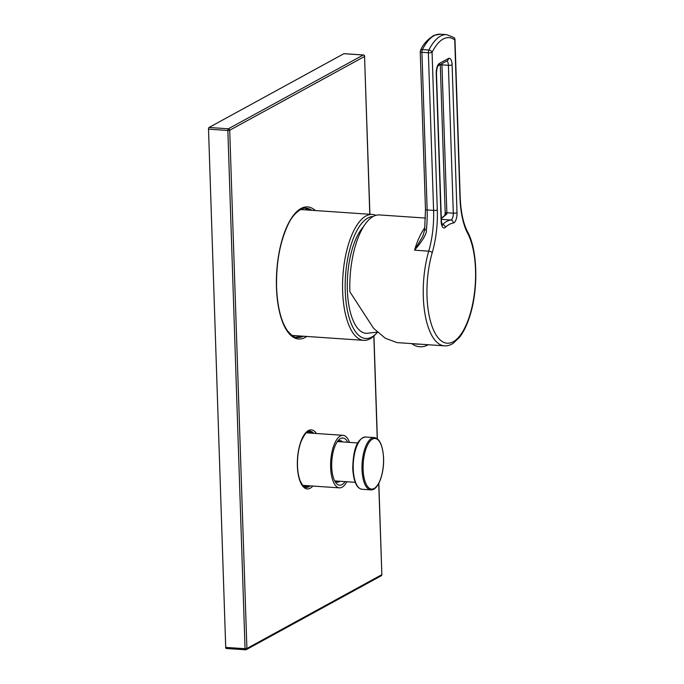 <?xml version="1.0" encoding="UTF-8"?>
<svg xmlns="http://www.w3.org/2000/svg" width="684" height="684" viewBox="0 0 684 684"><rect width="100%" height="100%" fill="white"/><g stroke="black" fill="none" stroke-linecap="round" stroke-linejoin="round"><path stroke-width="1.03" d="M346.831 481.741A26.334 10.499 -86.1 0 1 339.435 487.872A26.334 10.499 -86.1 0 1 330.628 467.394A26.334 10.499 93.9 0 1 343.017 435.315L306.278 432.81M349.515 442.394A26.334 10.499 93.9 0 0 343.017 435.315M345.087 481.621A23.658 9.431 -86.1 0 1 335.682 482.571A23.658 9.431 -86.1 0 1 331.706 466.804A23.658 9.431 -86.1 0 1 338.589 440.06A23.658 9.431 -86.1 0 1 347.771 442.274M339.999 481.271A20.845 8.311 -86.1 0 1 337.229 482.211A20.845 8.311 -86.1 0 1 334.741 481.023M337.443 441.462A20.845 8.311 -86.1 0 1 340.068 440.624A20.845 8.311 -86.1 0 1 342.684 441.932M437.307 209.954A59.149 23.589 -86.1 0 1 432.211 252.738A60.277 24.034 93.9 0 0 435.708 334.314A60.277 24.034 93.9 0 0 469.609 315.76A60.277 24.034 93.9 0 0 467.668 233.338A59.149 23.589 -86.1 0 1 459.973 197.556L454.74 39.911A58.208 23.213 93.9 0 0 432.074 52.309L437.307 209.954A2.813 0.641 178.1 0 1 433.596 210.398A56.336 22.461 -86.1 0 1 428.74 251.148A63.09 25.163 93.9 0 0 444.395 345.839L397.036 342.607L385.34 338.272L373.584 328.32L349.857 291.769A63.09 25.163 93.9 0 1 373.207 216.46A63.09 25.163 -86.1 0 1 379.543 214.938L425.491 218.068M413.829 343.753A10.705 2.428 178.1 0 0 416.77 344.103A10.705 2.428 -1.9 0 0 420.181 344.189M453.86 37.492A2.813 2.497 -52.9 0 1 454.74 39.911A2.813 0.641 -1.9 0 0 454.98 39.638A2.813 2.813 0 0 0 453.86 37.492L446.626 34.636A61.03 24.333 93.9 0 0 428.868 50.035L422.43 49.599A61.03 24.333 -86.1 0 1 440.188 34.2L446.626 34.636M432.211 252.738A2.813 1.24 -163.8 0 0 428.74 251.148L414.572 250.182C422.96 240.349 426.893 233.56 426.371 229.815A56.336 22.461 93.9 0 0 427.149 209.962L433.596 210.398L428.364 52.754A2.813 1.12 93.9 0 1 428.868 50.035A2.813 1.881 -153.1 0 1 432.074 52.309A2.813 0.641 178.1 0 1 428.364 52.754L421.925 52.317A2.813 1.12 -86.1 0 1 422.43 49.599A2.813 1.881 26.9 0 0 420.54 50.419C422.866 44.588 427.346 39.561 433.998 35.354L440.188 34.2M424.901 227.584A63.09 25.163 -86.1 0 0 414.572 250.182L422.832 236.16L424.661 229.875L426.371 229.815M420.241 51.787A2.813 0.641 -1.9 0 0 421.925 52.317L427.149 209.962A2.813 0.641 -1.9 0 1 425.474 209.432L420.241 51.787A2.813 2.813 0 0 1 420.54 50.419M441.3 218.589L446.84 213.998A5.634 2.249 93.9 0 0 446.857 212.733L441.949 64.86A5.634 2.249 93.9 0 0 441.864 63.715M377.44 332.133L367.06 333.305A55.908 22.298 -86.1 0 1 347.335 289.819A55.908 22.298 -86.1 0 1 363.461 226.763M373.113 216.512A61.124 24.376 93.9 0 0 345.24 290.965A61.124 24.376 93.9 0 0 376.662 333.151A61.124 24.376 93.9 0 0 377.517 332.202M375.884 215.34A63.09 25.163 93.9 0 0 372.327 214.443A63.09 25.163 93.9 0 0 342.641 291.281A63.09 25.163 93.9 0 0 363.734 340.341A63.09 25.163 93.9 0 0 375.071 334.818L376.662 333.151M311.579 433.177A29.574 11.79 93.9 0 0 310.305 431.587M306.517 487.119A29.574 11.79 93.9 0 0 307.997 485.726M305.474 487.333A28.164 11.235 93.9 0 0 308.877 485.785M312.46 433.237A28.164 11.235 93.9 0 0 309.305 431.236M369.787 214.272L364.555 56.473L229.704 130.251L246.898 648.483A1.411 1.248 61.3 0 1 245.65 649.766A1.411 0.564 93.9 0 1 245.513 649.8A1.411 1.411 0 0 0 246.283 649.629L381.133 575.851A1.411 1.411 0 0 0 381.86 574.569L381.74 574.44M369.916 214.28L364.555 56.473A1.411 1.248 -118.7 0 0 363.221 55.011L228.371 128.789A1.411 1.248 -118.7 0 1 229.704 130.251L227.849 130.473L245.043 648.706L246.898 648.483L381.749 574.705A1.411 1.248 61.3 0 1 381.133 575.851M378.722 483.468L381.86 574.569L378.833 483.246M363.555 55.079A1.411 0.564 93.9 0 0 363.358 54.976A1.411 1.411 0 0 1 364.675 56.336L364.521 56.199M344.035 53.66L363.358 54.976A1.411 0.564 93.9 0 0 363.221 55.011L343.89 53.694A1.411 0.564 -86.1 0 1 344.035 53.66A1.411 0.564 -86.1 0 1 344.172 53.711M343.89 53.694L209.039 127.472A1.411 0.564 -86.1 0 0 208.517 129.156L225.711 647.389A1.411 0.564 -86.1 0 0 226.182 648.483A1.411 0.564 -86.1 0 0 226.327 648.449M296.762 337.443A64.783 25.83 93.9 0 0 302.063 336.126M310.656 210.236A64.783 25.83 93.9 0 0 305.586 208.218M383.527 458.203A25.368 10.115 93.9 0 0 372.506 439.094A25.368 10.115 93.9 0 0 363.118 469.369A25.368 10.115 93.9 0 0 374.148 488.479A25.368 10.115 93.9 0 0 383.527 458.203M374.336 437.598A26.197 10.448 93.9 0 0 362.016 469.498A26.197 10.448 93.9 0 0 370.771 489.864C378.064 490.727 384.246 473.892 383.596 458.126C382.689 445.241 379.594 438.393 374.336 437.598L365.564 436.999A26.197 10.448 93.9 0 0 353.235 468.899A26.197 10.448 93.9 0 0 361.99 489.265L370.771 489.864M446.823 60.996A5.634 2.249 -86.1 0 1 448.396 65.296L453.304 213.177A5.634 2.249 -86.1 0 1 450.841 220.026A63.09 25.163 93.9 0 0 442.522 224.583L441.949 224.54M453.321 223.01A60.277 24.034 93.9 0 0 445.369 227.362A8.447 3.369 -86.1 0 1 441.146 221.411L436.238 73.539A8.447 3.369 -86.1 0 1 439.367 63.45L448.43 58.491A8.447 3.369 -86.1 0 1 452.107 64.86L457.015 212.733A8.447 3.369 -86.1 0 1 453.321 223.01A2.813 2.574 -98.1 0 0 450.841 220.026L441.325 219.376M445.369 227.362A2.813 2.368 -133.9 0 0 442.522 224.583A5.634 2.249 -86.1 0 1 442.086 224.891M441.146 221.411A2.813 0.641 -1.9 0 0 441.385 221.146L436.477 73.265C436.7 69.033 437.281 66.51 438.205 65.707L438.145 65.749M467.668 233.338A2.813 2.172 -28 0 0 467.582 231.842C477.552 249.746 478.535 288.477 470.062 315.333C467.292 324.396 463.837 331.646 459.682 337.101L453.176 343.334C450.098 345.266 447.174 346.095 444.395 345.839M459.973 197.556A2.813 0.641 -1.9 0 0 460.204 197.283L454.98 39.638M441.283 218.187L444.48 215.785L445.156 213.844L446.84 213.998M445.156 213.844L445.173 212.211A2.813 0.641 -1.9 0 0 446.857 212.733L453.304 213.177A2.813 0.641 178.1 0 0 457.015 212.733M440.393 64.51A2.813 0.641 -1.9 0 0 441.949 64.86L448.396 65.296A2.813 0.641 178.1 0 0 452.107 64.86M439.367 63.45A2.813 2.505 61.3 0 1 438.196 65.715L447.208 60.782A2.813 2.505 61.3 0 0 448.43 58.491M311.271 433.152A29.01 11.568 93.9 0 0 309.433 431.271M305.603 487.316A29.01 11.568 93.9 0 0 307.68 485.7M310.074 433.066A27.882 11.115 93.9 0 0 307.988 431.621M304.226 486.769A27.882 11.115 93.9 0 0 306.483 485.623M310.168 485.871A28.164 11.235 -86.1 0 1 306.064 487.427C305.466 487.666 304.32 486.957 302.636 485.298L300.148 480.792C298.6 476.757 297.711 471.755 297.489 465.787C297.275 456.826 298.481 448.73 301.088 441.496C307.133 428.381 309.151 432.014 309.903 431.219A28.164 11.235 -86.1 0 1 313.751 433.323M312.836 486.05A29.574 11.79 -86.1 0 1 297.369 465.924A29.574 11.79 -86.1 0 1 303.499 435.853A29.574 11.79 -86.1 0 1 316.418 433.502M377.235 438.726L373.832 336.049M306.757 336.451A66.194 26.394 -86.1 0 1 276.456 287.528A66.194 26.394 -86.1 0 1 288.289 223.702A66.194 26.394 -86.1 0 1 315.341 210.552M208.517 129.156L227.849 130.473A1.411 0.564 93.9 0 1 228.371 128.789L209.039 127.472M226.182 648.483L245.513 649.8A1.411 0.564 93.9 0 1 245.043 648.706L225.711 647.389M308.091 432.938A27.044 10.782 93.9 0 0 306.877 432.314M303.217 485.939A27.044 10.782 93.9 0 0 304.508 485.486M295.24 335.664A63.373 25.274 -86.1 0 1 292.846 335.784L292.419 335.741M301.046 209.304L301.473 209.33A63.373 25.274 -86.1 0 1 303.833 209.766M304.577 208.269A64.783 25.83 -86.1 0 1 308.595 210.091M300.002 335.989A64.783 25.83 -86.1 0 1 295.77 337.246M303.354 336.22A64.783 25.83 -86.1 0 1 297.386 337.503C295.394 338.152 292.128 335.972 287.605 330.979C281.115 321.677 277.439 307.15 276.575 287.391C276.114 263.032 279.901 242.213 287.93 224.916C293.71 211.741 303.807 206.901 306.21 208.235A64.783 25.83 -86.1 0 1 311.938 210.321M339.435 487.872L302.687 485.358M361.99 489.265C356.749 488.496 353.662 481.656 352.73 468.737C353.072 454.398 355.235 438.923 365.564 436.999M355.158 482.305L334.681 480.912M357.843 442.967L337.366 441.565M411.768 343.616A14.355 14.355 0 0 0 428.158 344.736M441.582 224.993L442.317 225.275L441.385 221.146M467.582 231.842C463.265 223.506 460.802 211.98 460.204 197.283M424.661 229.875L425.474 209.432M445.173 212.211L440.282 64.578M363.734 340.341L291.974 335.442M372.327 214.443L300.567 209.543M377.363 438.82L373.951 335.938"/></g></svg>
